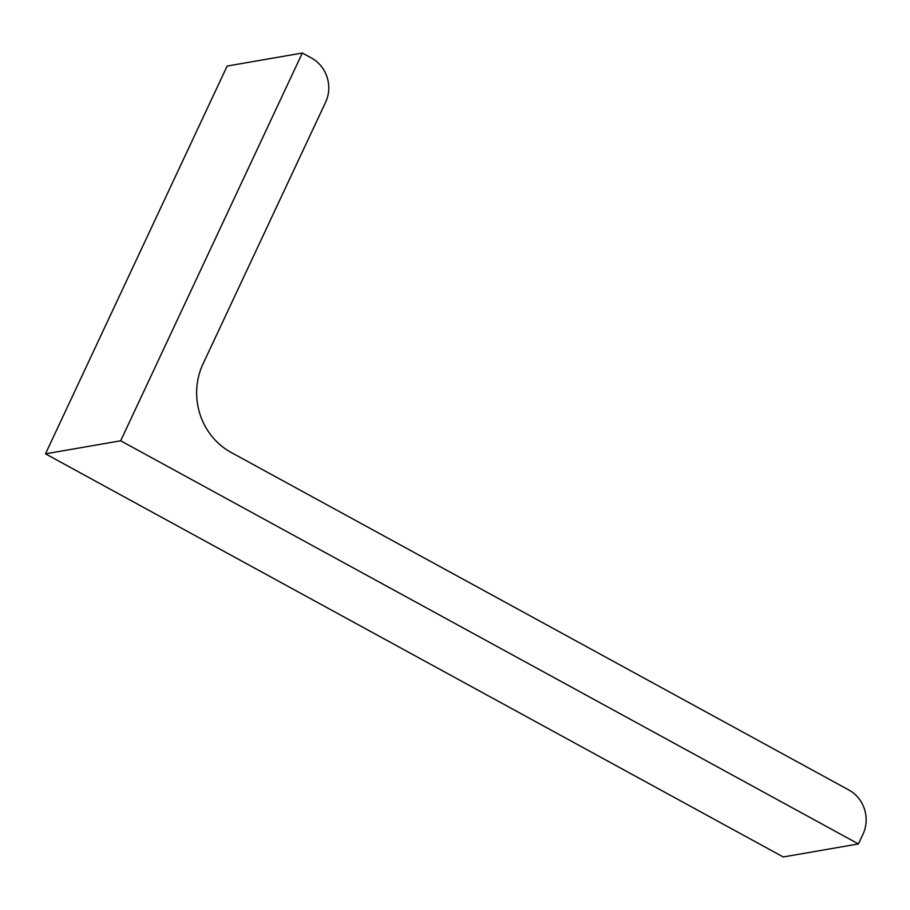 <?xml version="1.0" encoding="UTF-8"?>
<svg xmlns="http://www.w3.org/2000/svg" width="910" height="910" viewBox="0 0 910 910"><rect width="100%" height="100%" fill="white"/><g stroke="black" fill="none" stroke-linecap="round" stroke-linejoin="round"><path stroke-width="1.36" d="M302.325 53.03L227.136 66.066L45.5 453.828L120.677 440.793L302.325 53.03L311.538 58.069A32.84 30.781 80.2 0 1 325.587 102.273L202.975 364.011A65.668 61.55 80.2 0 0 231.06 452.406L848.928 790.039A32.84 30.781 80.2 0 1 862.976 834.242L858.426 843.934L120.677 440.793M45.5 453.828L783.248 856.97L858.426 843.934"/></g></svg>
